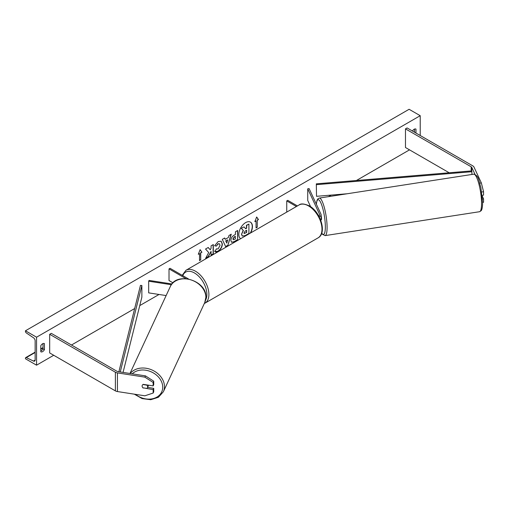 <?xml version="1.0" encoding="UTF-8"?>
<svg xmlns="http://www.w3.org/2000/svg" width="509" height="509" viewBox="0 0 509 509"><rect width="100%" height="100%" fill="white"/><g stroke="black" fill="none" stroke-linecap="round" stroke-linejoin="round"><path stroke-width="0.76" d="M319.226 216.84A4.282 2.475 0 0 0 321.115 214.792A4.282 2.475 0 0 0 320.969 214.149L309.103 188.591L307.729 188.801L307.729 200.463L310.636 206.73M320.619 219.907A4.282 2.475 0 0 0 321.115 218.755L321.115 214.792M318.768 216.001A2.857 1.648 0 0 0 319.684 214.792A2.857 1.648 0 0 0 319.588 214.365L307.729 188.801M286.745 212.1L286.745 200.915L287.75 200.336L297.434 205.922M286.745 200.915L296.429 206.508M474.999 174.345L471.773 167.397A2.284 1.317 0 0 0 471.181 166.806L405.476 128.872L405.476 147.521L449.212 172.774M479.777 183.138L481.336 182.896L483.55 191.715L483.55 195.138L482.15 195.354M483.55 191.715L481.699 192.001M481.336 182.896L473.981 167.054A4.568 2.64 0 0 0 472.797 165.87L407.092 127.937L405.476 128.872M482.615 202.436L483.55 202.289L483.55 198.866L482.227 196.016M482.487 199.032L483.55 198.866M143.22 388.087A2.857 2.252 24.9 0 1 142.113 386.051A2.857 2.252 24.9 0 1 142.285 385.275A2.857 2.252 24.9 0 1 143.22 384.352L153.152 385.892L153.152 382.469L153.743 381.196L145.466 375.877L118.024 371.627A2.284 1.317 180 0 1 117 371.29L51.294 333.357L49.678 334.286L49.678 352.941L115.384 390.874A4.568 2.64 180 0 0 117.433 391.555L144.874 395.805L153.152 393.043L153.152 389.62L143.322 387.864M153.743 381.196L153.743 384.619L153.152 385.892M153.152 393.043L153.743 391.771L153.743 388.348L147.597 387.394M145.466 375.877L144.874 377.15L117.433 372.906A4.568 2.64 180 0 1 115.384 372.219L49.678 334.286M153.743 388.348L153.152 389.62M144.874 377.15L153.152 382.469M166.125 295.57L148.679 292.872L148.679 281.21L171.368 284.722M171.947 283.958L149.048 280.414L148.679 281.21M188.502 278.97L170.031 268.3L169.02 268.886L169.02 280.542L172.984 282.832M169.02 268.886L185.9 278.633M320.403 220.009L321.23 219.882A2.857 0.604 -98.8 0 0 321.535 218.647A2.857 0.604 -98.8 0 0 321.115 215.644M250.224 233.179A9.633 5.561 120 0 0 250.345 222.083M250.625 232.95A9.633 5.561 120 0 0 250.447 222.14A9.633 5.561 120 0 0 245.631 222.618A9.633 5.561 120 0 0 239.389 230.946A9.633 5.561 120 0 0 240.642 238.715M36.559 337.2L36.559 365.182L25.45 358.769L25.45 358.177A1.285 0.744 60 0 1 25.717 357.585A1.285 0.744 60 0 1 26.283 357.611L33.479 361.066A2.57 1.482 -120 0 0 34.612 361.11A2.57 1.482 -120 0 0 35.14 359.933L35.14 340.814A2.57 1.482 -120 0 0 33.479 337.766L26.283 332.911A1.285 0.744 60 0 1 25.45 331.384L25.45 330.786L36.559 337.2L420.218 115.696L420.218 135.515M36.559 365.182L53.719 355.269M71.489 345.013L134.669 308.537M139.759 305.597L159.031 294.469M328.451 196.659L331.155 195.1M356.434 180.498L409.516 149.856M216.357 248.856L218.119 248.933L220.047 245.357L219.424 243.811L218.119 243.951L216.3 246.133L214.613 245.72L218.189 241.552L221.161 241.228L222.357 243.996C222.159 247.081 220.741 249.518 218.1 251.306C216.49 252.159 215.345 252.171 214.671 251.338L216.522 248.99M215.135 251.701L214.671 251.338M230.857 240.471L230.857 240.445C231.01 238.136 232.168 236.348 234.331 235.082L235.438 234.445L235.438 231.78L237.678 230.488L237.678 239.815L234.216 241.813L231.601 242.278L230.857 240.471M208.696 252.534L205.636 258.311L208.296 256.778L211.076 251.389L211.076 255.174L213.316 253.883L213.316 244.555L211.076 245.847L211.076 248.258L210.255 249.785L208.226 247.489L205.534 249.041L208.696 252.534M415.98 133.065L415.98 129.101A3.569 2.061 120 0 0 415.942 129.082A3.569 2.061 120 0 0 414.161 129.261A3.569 2.061 120 0 0 412.443 131.029M44.429 343.613L44.429 349.677A3.569 2.061 -60 0 1 40.828 351.795A3.569 2.061 -60 0 1 40.796 351.776L40.796 345.713A3.569 2.061 -60 0 1 42.616 343.772A3.569 2.061 -60 0 1 44.398 343.594A3.569 2.061 -60 0 1 44.429 343.613L44.366 343.575M257.261 220.27L258.477 219.57L256.657 216.987L254.837 221.669L256.052 220.97L256.052 227.962L257.261 227.262L257.261 220.27L257.261 227.262M198.3 254.309L200.12 249.626L201.933 252.216L200.724 252.916L200.724 259.908L199.509 260.608L199.509 253.609L198.3 254.309M225.258 239.313L228.388 237.506L228.955 235.521L231.264 234.191L227.847 245.497L225.703 246.731L222.287 239.37L224.673 237.996L225.258 239.313L224.552 238.066M414.561 132.251L414.561 129.063M43.017 343.575L43.017 348.862A3.569 2.061 -60 0 1 40.796 350.994M25.45 330.786L409.109 109.282L420.218 115.696M43.017 348.862L44.429 349.677M241.52 234.267L243.187 230.412L241.26 228.267L244.046 226.887L245.682 228.776L246.661 228.21L246.661 225.379L248.907 224.081L248.907 233.427L245.077 235.642L242.22 236.017L241.52 234.267L243.391 230.526L241.457 228.382M244.046 226.887L241.26 228.267M245.542 228.617L246.458 228.089L246.458 225.264L248.907 224.081M242.259 236.042L241.724 234.382M257.058 227.148L256.052 227.733M254.958 221.37L256.052 220.97M257.058 220.155L258.477 219.57M258.273 219.455L256.612 217.095M200.075 249.741L201.933 252.216M201.729 252.095L200.724 252.916M200.521 252.795L200.724 259.908M199.509 260.373L200.521 259.794M198.415 254.01L199.509 253.609M208.156 247.527L210.255 249.785M211.076 254.939L213.316 253.883M213.112 253.762L213.112 244.67M205.814 257.974L208.092 256.663L211.076 251.389M237.474 230.602L237.678 239.815M237.474 239.694L234.013 241.692L231.506 242.214M235.438 236.469L234.375 237.079L233.097 239.033L233.37 239.739L235.438 238.931L235.241 236.354L234.178 236.965L232.893 238.918L233.275 239.669M221.059 241.171L222.153 243.881C221.956 246.967 220.537 249.404 217.897 251.185L215.033 251.637M219.322 243.76L217.922 243.83L216.3 246.133M216.096 246.019L214.639 245.662M230.978 234.356L227.847 245.497M227.644 245.383L225.621 246.553M227.701 239.904L225.697 240.827L226.791 243.06L227.701 239.904L225.901 240.942L226.791 243.06M243.976 232.893L244.225 233.529L246.661 232.479L246.661 230.24L245.179 231.092L243.976 232.893M244.129 233.453L246.661 232.479M246.458 232.365L246.458 230.354M147.464 387.68A2.857 2.252 -155.1 0 0 147.635 386.904A2.857 2.252 -155.1 0 0 146.846 385.148L142.902 384.537A2.857 2.252 -155.1 0 0 142.285 385.275A2.857 2.252 -155.1 0 0 142.113 386.051A2.857 2.252 -155.1 0 0 142.902 387.801L146.846 388.412A2.857 2.252 -155.1 0 0 147.464 387.68L148.348 385.765A2.857 2.252 -155.1 0 0 148.513 385.173M471.773 167.397L471.773 170.89L316.318 183.844L316.522 196.315L316.318 183.844M347.151 193.764L316.522 196.315M471.773 170.89L471.977 174.453M471.977 171.711L316.522 184.659M118.871 371.761L140.452 285.377L141.865 285.498L141.865 297.154L123.063 372.41M120.258 371.977L141.865 285.498M319.588 214.365L319.588 215.218M471.181 166.806L471.181 170.941M115.384 372.219L115.384 390.874M117.433 372.906L117.433 391.555M318.049 237.881A18.992 10.963 -120 0 0 320.956 222.662A18.992 10.963 -120 0 0 308.549 205.929A18.992 10.963 -120 0 0 299.057 204.987L185.976 270.273A18.992 10.963 60 0 1 195.475 271.214A18.992 10.963 60 0 1 207.876 287.948A18.992 10.963 60 0 1 204.968 303.167L318.049 237.881C327.274 233.09 320.549 211.846 309.268 205.859C304.223 203.645 300.819 203.352 299.057 204.987M205.591 300.087A17.561 10.142 -120 0 0 194.463 272.964A17.561 10.142 -120 0 0 182.788 275.668M481.559 203.536A18.992 4.015 -98.8 0 0 478.867 183.908A18.992 4.015 -98.8 0 0 473.739 174.18C478.982 175.643 478.708 180.771 480.89 187.63L482.615 202.741C482.481 209.492 481.342 210.478 481.139 210.713L479.548 211.719A18.992 4.015 -98.8 0 0 481.559 203.536M473.739 174.18L319.27 198.077A18.992 4.015 81.2 0 1 324.398 207.806A18.992 4.015 81.2 0 1 327.09 227.434A18.992 4.015 81.2 0 1 325.079 235.61L479.548 211.719M321.726 233.103A17.561 3.709 -98.8 0 0 325.34 226.855A17.561 3.709 -98.8 0 0 321.319 203.944A17.561 3.709 -98.8 0 0 316.369 204.243M33.479 361.066L35.134 360.105M26.283 357.611L35.14 352.495M40.796 349.231L43.017 347.946M132.225 373.829A17.561 13.851 24.9 0 1 151.154 371.805A17.561 13.851 24.9 0 1 162.727 387.19A17.561 13.851 24.9 0 1 153.26 398.585A17.561 13.851 24.9 0 1 135.432 394.341M134.319 394.17L142.068 398.572L150.715 399.718L158.394 397.294L163.357 391.765A18.992 14.977 -155.1 0 0 164.471 386.605A18.992 14.977 -155.1 0 0 150.906 369.534A18.992 14.977 -155.1 0 0 130.272 373.523M129.973 373.479L170.292 286.592A18.992 14.977 24.9 0 1 190.722 279.816A18.992 14.977 24.9 0 1 205.865 297.421A18.992 14.977 24.9 0 1 204.745 302.581L163.357 391.765M204.319 303.498L204.968 303.167M182.209 275.331L185.976 270.273M319.27 198.077L317.991 198.733L317.056 200.247L316.312 204.109M321.669 233.287L322.292 234.197L325.079 235.61M43.017 347.596L40.796 348.881M35.14 352.145L25.717 357.585M170.292 286.592C176.4 271.132 206.94 280.453 205.91 297.211L204.745 302.581"/></g></svg>
